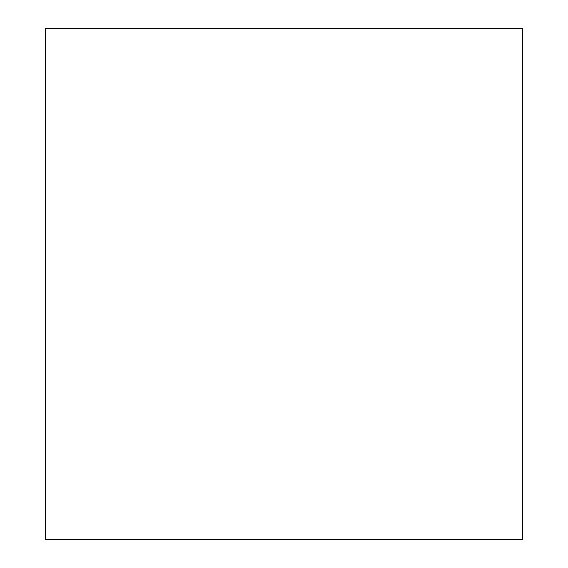 <?xml version="1.0" encoding="UTF-8"?>
<svg xmlns="http://www.w3.org/2000/svg" width="568" height="568" viewBox="0 0 568 568"><rect width="100%" height="100%" fill="white"/><g stroke="black" fill="none" stroke-linecap="round" stroke-linejoin="round"><path stroke-width="0.85" d="M45.603 539.6L522.397 539.6L522.397 28.4L45.603 28.4L45.603 539.6"/></g></svg>
